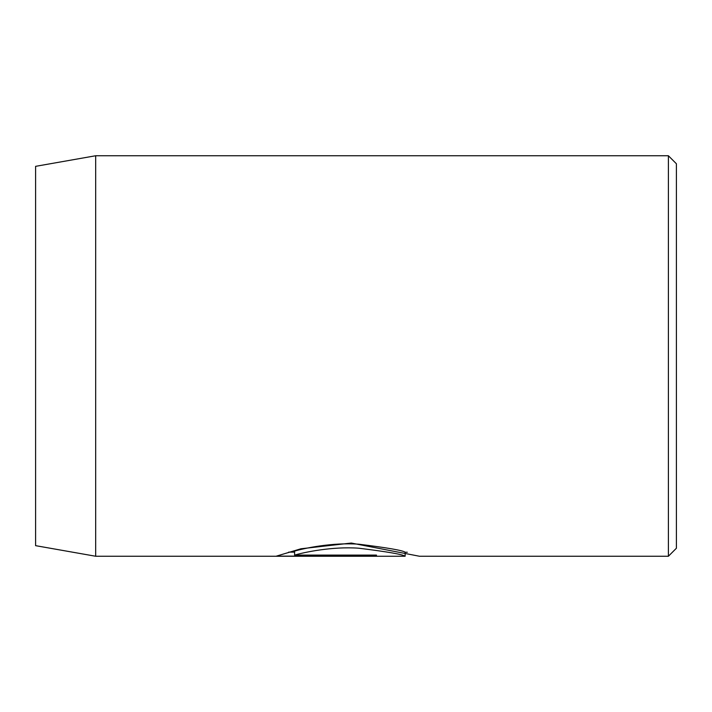 <?xml version="1.0" encoding="UTF-8"?>
<svg xmlns="http://www.w3.org/2000/svg" width="712" height="712" viewBox="0 0 712 712"><rect width="100%" height="100%" fill="white"/><g stroke="black" fill="none" stroke-linecap="round" stroke-linejoin="round"><path stroke-width="1.07" d="M294.608 555.102L294.608 551.097C304.131 548.293 332.388 542.277 358.741 544.199C387.586 547.777 403.054 550.456 405.137 552.245L405.137 556.25C403.037 554.452 387.568 551.773 358.759 548.204C332.433 546.282 304.086 552.307 294.608 555.102L376.461 555.102L376.461 556.125L276.443 556.125L300.971 548.774L351.274 543.051L419.475 556.25L668.39 556.25L668.39 155.75L95.675 155.75L95.675 556.25L35.6 545.659L35.6 166.341L95.675 155.75M668.39 155.75L676.4 163.76L676.4 548.24L668.39 556.25M376.461 555.102L376.461 556.125M288.663 552.12L294.608 552.12M405.137 556.25L95.675 556.25M407.317 552.245L405.137 552.245"/></g></svg>
